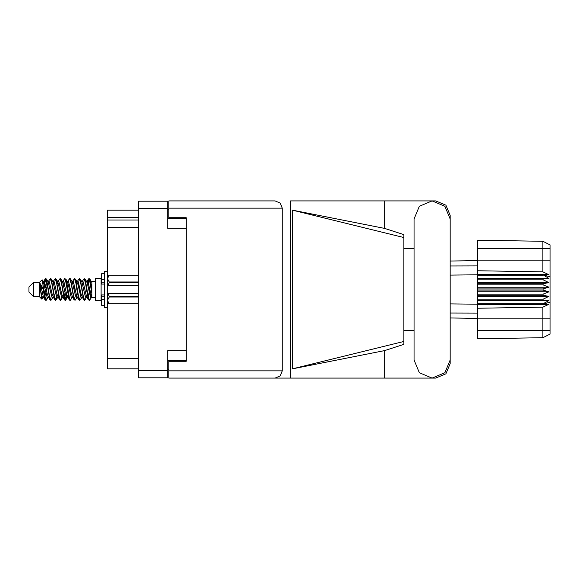 <?xml version="1.0" encoding="UTF-8"?>
<svg xmlns="http://www.w3.org/2000/svg" width="579" height="579" viewBox="0 0 579 579"><rect width="100%" height="100%" fill="white"/><g stroke="black" fill="none" stroke-linecap="round" stroke-linejoin="round"><path stroke-width="0.87" d="M186.214 350.679L167.693 350.679L167.693 377.769L138.519 377.769L138.519 201.231L167.693 201.231L167.693 228.321L186.214 228.321M167.693 360.695L186.214 360.695L186.214 361.274L168.851 361.274L168.851 370.878L282.291 370.878L280.193 375.952L275.119 378.058L290.477 378.058L290.477 200.942L435.676 200.942L445.91 205.183L450.151 215.41L450.151 248.326M168.851 208.122L168.851 200.942L275.119 200.942L280.193 203.048L282.291 208.122L168.851 208.122L168.851 217.726L186.214 217.726L186.214 218.305L167.693 218.305M138.519 217.378L107.376 217.378L107.376 210.206L138.519 210.206M138.519 368.794L107.376 368.794L107.376 358.379L138.519 358.379M138.519 227.221L107.376 227.221L107.376 220.042L138.519 220.042M275.119 378.058L168.851 378.058L168.851 370.878M403.845 341.429L292.525 368.794L292.525 210.206L384.673 228.379L403.845 234.64L403.845 344.36L384.673 350.621L384.673 378.058L435.676 378.058L445.91 373.817L450.151 363.59L450.151 330.674M403.845 335.806L403.845 243.194M33.582 296.68L33.582 282.32L28.95 286.952L28.95 292.048L33.582 296.68L39.372 296.68L41.92 299.227L43.027 297.715M33.582 282.32L39.372 282.32L39.372 296.68M91.866 297.114L91.866 297.606L95.34 297.606M95.34 289.5L95.34 300.327L101.13 300.327L101.13 278.673L95.34 278.673L95.34 289.5M47.246 297.483L46.472 300.016L46.11 300.327L45.625 299.792L43.012 284.875L43.012 288.943L40.407 283.775L40.407 289.638L41.92 299.227M91.866 289.044L91.866 282.494L89.883 278.984L91.866 289.044L91.866 293.227L89.398 279.208L88.913 278.673L88.435 279.208L87.386 283.609M450.151 275.126L477.697 274.837L477.697 290.079L543.102 290.079L543.102 288.921L548.892 287.184L543.102 284.832L543.102 283.703L548.892 282.653L543.102 279.809L543.102 278.76L548.892 278.448L543.102 274.837L477.697 274.837L477.697 270.748L542.856 271.855L542.856 241.334L550.05 244.931L550.05 334.069L542.856 337.666L477.697 338.802L477.697 330.595L542.856 330.595L542.856 307.145L477.697 308.252L477.697 330.595M477.697 303.743L477.697 304.163L543.102 304.163L543.102 303.743L477.697 303.743L477.697 300.24L543.102 300.24L543.102 299.191L477.697 299.191L477.697 300.24M477.697 290.079L477.697 295.297L543.102 295.297L543.102 294.168L548.892 291.816L543.102 290.079M550.05 276.928L543.102 274.837L543.102 274.323L477.697 274.323M477.697 270.748L477.697 260.174L550.05 260.174M550.05 248.405L477.697 248.405L477.697 240.198L542.856 241.334L550.05 244.931M477.697 299.191L477.697 295.297M450.151 303.874L477.697 304.163L477.697 304.677L543.102 304.677L543.102 304.163L550.05 302.072M550.05 334.069L542.856 337.666L542.856 330.595L550.05 330.595M104.488 273.701L101.593 273.701L101.593 284.072L104.488 284.043M104.488 294.957L101.593 294.957L101.593 305.299L104.488 305.299M107.376 271.442L104.488 271.442L104.488 307.558L107.376 307.558M109.228 275.148L107.491 278.571L107.491 276.885L109.228 275.148L138.519 275.148L109.228 275.148M138.519 297.005L109.228 297.005L107.491 300.429L109.228 303.852L107.491 302.115L107.528 278.094M138.519 282.653L109.228 282.653L109.228 281.995L138.519 281.995M109.228 297.005L109.228 296.347L138.519 296.347M91.866 293.227L91.866 297.715L90.541 297.309L87.646 284.673L86.669 281.662L85.837 281.517M82.341 297.715L80.894 297.309L77.999 284.673L76.551 281.285M72.701 297.715L71.246 297.309L68.358 284.673L67.374 281.662L66.542 281.517M63.053 297.715L61.598 297.309L57.741 281.691L56.12 278.984L55.15 278.673L56.597 283.138L59.492 299.792L60.578 300.327L59.13 295.862L56.12 278.984M53.406 297.715L51.958 297.309L48.093 281.691L46.472 278.984L45.502 278.673L46.95 283.138L49.845 299.792L50.93 300.327L49.483 295.862L46.472 278.984M91.866 297.505L87.892 281.691L87.407 281.285L86.807 281.915M87.386 295.391L85.062 300.016L83.723 300.016L81.14 294.327L78.245 281.691L76.797 281.285M76.797 297.715L75.415 300.016L74.076 300.016L71.492 294.327L68.597 281.691L66.911 281.285M66.925 295.391L65.767 300.016L64.428 300.016L61.844 294.327L58.949 281.691L58.465 281.285L56.894 281.517M57.278 295.391L56.12 300.016L54.781 300.016L52.197 294.327L49.302 281.691L47.854 281.285M87.776 297.483L86.937 297.338L85.96 294.327L83.065 281.691L81.617 281.285M78.129 297.483L77.289 297.338L76.312 294.327L73.417 281.691L71.97 281.285M63.053 281.285L64.428 278.984L64.797 278.673L65.282 279.208L69.256 300.016L66.665 294.327L63.77 281.691L62.322 281.285M59.608 300.016L57.017 294.327L54.129 281.691L52.675 281.285M49.96 300.016L47.369 294.327L44.482 281.691L43.997 281.285L43.396 281.915M86.669 297.338L86.199 297.715L85.721 297.309L84.751 294.327L81.849 281.662L79.873 278.673L78.896 278.984L77.521 281.285M77.159 297.085L76.551 297.715L76.073 297.309L75.111 294.327L72.201 281.662L70.225 278.673L69.256 278.984L67.873 281.285M67.374 297.338L66.911 297.715L66.426 297.309L65.463 294.327L62.554 281.662L60.578 278.673L59.608 278.984L58.226 281.285M58.226 297.715L56.778 297.309L52.906 281.662L50.93 278.673L49.96 278.984L48.578 281.285M48.578 297.715L47.131 297.309L43.273 281.691L42.166 279.852L43.012 284.875M46.11 300.327L45.133 300.016L43.512 297.309L40.407 283.775M450.151 219L444.86 206.233L432.086 200.942L419.319 206.233L414.028 219L414.028 360L419.319 372.767L432.086 378.058L444.86 372.767L450.151 360L450.151 219M86.503 289.5L88.435 299.792L89.521 300.327L88.073 295.862L85.178 279.208L84.093 278.673L85.54 283.138L86.503 289.5M71.97 297.715L70.595 300.016L70.225 300.327L69.741 299.792L66.846 283.138L65.883 279.208L64.797 278.673M76.855 289.5L78.787 299.792L79.873 300.327L78.426 295.862L75.531 279.208L74.445 278.673L75.892 283.138L76.855 289.5M43.975 283.609L45.502 278.673M45.806 278.883L44.337 285.121M45.133 300.016L43.012 288.943M54.781 300.016L51.777 283.138L50.33 278.673M55.75 300.327L54.303 295.862L51.299 278.984M66.571 293.879L65.101 300.117M64.428 300.016L61.425 283.138L59.977 278.673M65.398 300.327L63.951 295.862L60.947 278.984M74.076 300.016L71.065 283.138L69.618 278.673M75.046 300.327L73.598 295.862L70.595 278.984M83.723 300.016L80.713 283.138L79.265 278.673M84.693 300.327L83.246 295.862L80.242 278.984M89.217 278.883L87.747 285.121M43.758 297.715L42.31 297.309L40.407 289.638M90.23 296.622L90.686 293.879M53.623 283.609L54.013 281.517M64.088 282.378L63.632 285.121M72.918 283.609L73.301 281.517M56.46 296.622L55.454 300.117M76.211 293.879L75.755 296.622M76.573 295.391L76.189 297.483M86.22 295.391L85.837 297.483M46.819 282.378L45.806 286.366M65.101 292.634L64.088 296.622M55.454 292.634L54.44 296.622M45.806 292.634L44.793 296.622M89.817 289.5L88.203 296.622M168.851 369.373L167.693 369.373M167.693 209.627L168.851 209.627M107.376 227.221L107.376 358.379M107.376 217.378L107.376 220.042M414.028 330.674L403.845 330.674M292.525 368.794L384.673 350.621M384.673 228.379L384.673 200.942M168.851 378.058L384.673 378.058M403.845 248.326L414.028 248.326M282.291 370.878L282.291 208.122M186.214 217.726L186.214 361.274M275.119 200.942L168.851 200.942M292.525 210.206L403.845 237.571M91.265 297.715L89.521 300.327M52.675 297.715L50.93 300.327M62.322 297.715L60.578 300.327M69.256 300.016L70.225 300.327M81.617 297.715L79.873 300.327M53.406 281.285L55.15 278.673M72.701 281.285L74.445 278.673M82.341 281.285L84.093 278.673M89.883 278.984L88.913 278.673M91.866 282.494L91.866 281.285L91.265 281.285M39.372 282.32L42.166 279.852M74.749 286.366L74.141 289.5M55.454 286.366L54.846 289.5M45.205 289.5L44.337 293.879M77.159 281.915L76.573 283.609M67.511 281.915L66.925 283.609M57.864 281.915L57.278 283.609M47.275 285.121L46.407 289.5M477.697 304.677L477.697 308.252M543.102 300.24L548.892 300.552L543.102 303.743M543.102 295.297L548.892 296.347L543.102 299.191M477.697 294.168L543.102 294.168M477.697 288.921L543.102 288.921M477.697 284.832L543.102 284.832M477.697 283.703L543.102 283.703M477.697 279.809L543.102 279.809M477.697 278.76L543.102 278.76M477.697 248.405L477.697 260.174M458.742 318.11L454.602 318.037M477.697 318.443L450.151 317.958M477.697 260.557L450.151 261.042L477.697 260.557M477.697 275.257L543.102 275.257M543.102 304.677L548.892 304.279L542.856 307.145M542.856 271.855L548.892 274.721L543.102 274.323M477.697 278.448L548.892 278.448M477.697 282.653L548.892 282.653M477.697 287.184L548.892 287.184M477.697 291.816L548.892 291.816M477.697 296.347L548.892 296.347M477.697 300.552L548.892 300.552M109.228 296.347L108.128 293.553L138.519 293.553M107.491 285.447L108.128 285.447L109.228 282.653M107.491 278.571L109.228 281.995M108.128 293.553L107.491 293.553M109.228 303.852L138.519 303.852L109.228 303.852M138.519 285.447L108.128 285.447M167.693 208.411L138.519 208.411M138.519 370.589L167.693 370.589M550.05 318.826L477.697 318.826M450.151 313.015L477.697 313.123M477.697 265.877L450.151 265.985M104.488 279.454L101.593 279.454M104.488 299.546L101.593 299.546M104.488 296.766L101.593 296.766M104.488 282.234L101.593 282.234M101.13 296.216L101.593 296.216M101.13 282.784L101.593 282.784M91.866 281.394L95.34 281.394M86.669 281.662L85.062 278.984M77.021 281.662L75.415 278.984M67.374 281.662L65.767 278.984M87.407 281.285L86.437 281.285M88.544 278.984L86.937 281.662M88.544 300.016L86.937 297.338M78.896 300.016L77.289 297.338M45.133 278.984L43.758 281.285M67.15 297.715L65.767 300.016M57.502 297.715L56.12 300.016M47.854 297.715L46.472 300.016M87.407 297.715L86.199 297.715M77.76 297.715L76.551 297.715M67.873 297.715L66.911 297.715M43.997 281.285L43.027 281.285M104.488 284.072L101.593 284.072M104.488 294.928L101.593 294.928"/></g></svg>
